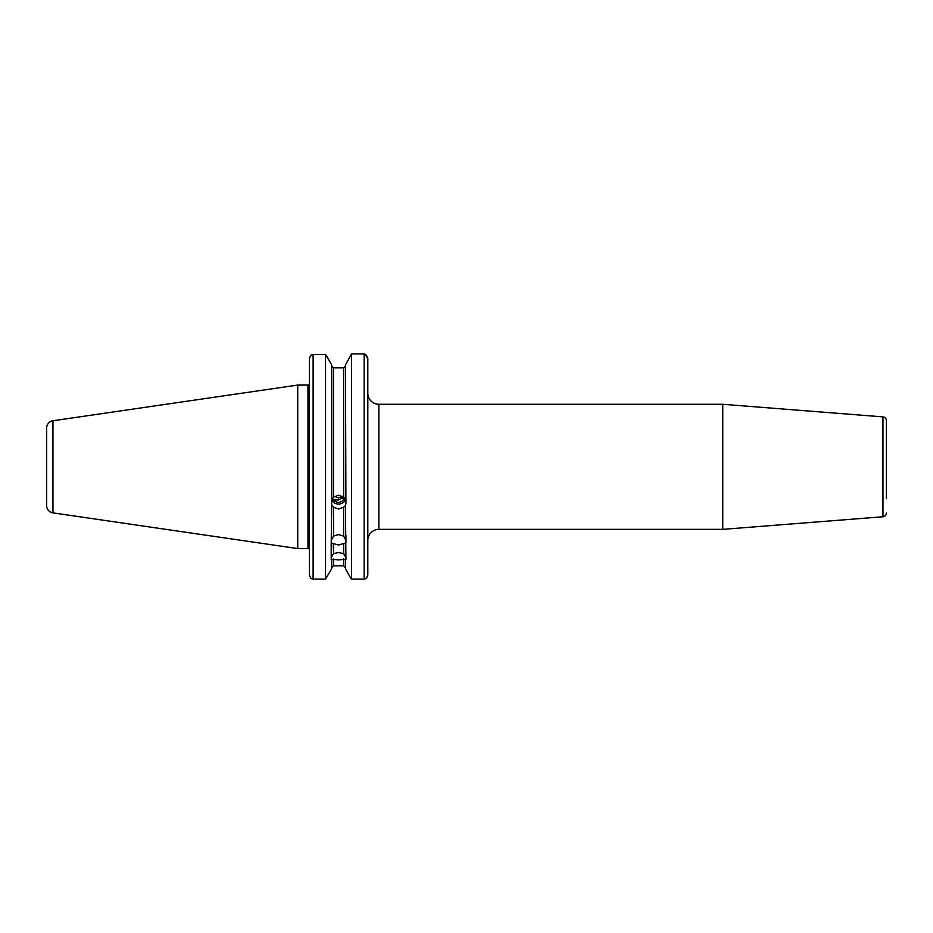 <?xml version="1.0" encoding="UTF-8"?>
<svg xmlns="http://www.w3.org/2000/svg" width="933" height="933" viewBox="0 0 933 933"><rect width="100%" height="100%" fill="white"/><g stroke="black" fill="none" stroke-linecap="round" stroke-linejoin="round"><path stroke-width="1.4" d="M345.467 539.449L343.624 536.102L343.624 507.179L345.467 505.558L345.921 503.435L345.467 364.908L351.601 353.875L364.873 353.945L367.812 358.54L367.812 575.101L366.482 578.437L364.138 579.125L351.601 579.125L351.601 353.875M345.921 559.543L345.467 505.558M345.467 543.752L345.467 543.076L338.562 545L333.513 543.659L333.513 553.631L338.562 552.523L343.624 553.631L345.467 556.709M333.513 543.659L331.67 543.076L331.67 543.752L331.215 542.528L331.67 505.231L333.513 507.179L333.513 536.102L338.562 534.597L343.624 536.102M331.67 568.733L325.535 579.125L331.67 568.733L331.67 559.275L338.562 559.882L345.467 559.275L345.467 568.733L349.957 576.827L345.467 568.733M886.35 498.572L886.35 420.561A3.674 3.674 0 0 0 882.956 416.888L722.748 404.281L378.856 404.281A11.033 11.033 0 0 1 367.812 393.248L367.812 540.394A11.033 11.033 0 0 1 378.856 529.361L378.856 404.281M334.55 496.356L338.562 497.942L342.318 496.193M331.67 505.558L331.67 364.908L326.795 356.278M345.467 500.426L343.624 497.137L338.562 495.201L333.513 497.137L331.67 500.426M345.338 499.878A7.359 6.916 0 0 1 332.428 500.974L331.705 500.228M333.513 507.179L338.562 509.033L343.624 507.179M52.948 420.76A7.359 7.359 0 0 0 46.65 428.037L46.65 505.604A7.359 7.359 0 0 0 52.948 512.882L297.732 548.581L297.732 385.061L52.948 420.76L52.948 512.882M297.732 548.581L307.96 548.581L307.96 385.061L297.732 385.061M307.96 548.581A1.469 1.469 0 0 1 309.429 550.05M309.429 384.373L309.429 358.54L310.759 355.205L313.115 354.517L313.115 579.125L325.535 579.125L325.535 354.517L313.115 354.517M307.96 385.061A1.469 1.469 0 0 0 309.196 384.373M886.35 513.08A3.674 3.674 0 0 1 882.956 516.754L722.748 529.361L722.748 404.281M722.748 529.361L378.856 529.361M343.589 497.102L338.562 500.053L333.862 499.878L332.428 500.974M344.067 497.592A5.516 5.19 0 0 1 333.862 499.878M331.215 542.528L331.215 559.543L331.67 543.752M333.513 536.102L331.67 539.449M331.67 556.709L333.513 553.631M349.957 576.827L351.601 579.125L349.957 576.827M325.535 354.517L331.67 364.908M349.957 356.814L345.467 364.908M325.535 354.657L326.877 356.278M333.513 558.972L333.513 565.806L331.67 567.731L333.513 565.806L343.624 565.806L343.624 558.972M351.601 579.125L364.138 579.125L364.138 353.875M343.624 497.137L343.624 367.835L333.513 367.835L333.513 497.137M343.624 367.835L345.467 365.911M331.67 365.911L333.513 367.835M367.812 490.735L367.812 575.101L366.482 578.437M367.812 442.907L367.812 358.54L366.482 355.205M325.535 579.125L313.115 579.125L310.759 578.437L309.429 575.101L309.429 358.54L310.677 355.298M313.115 579.125L310.759 578.437L309.429 575.101L309.429 555.112M345.467 567.731L343.624 565.806M886.35 420.561L886.35 435.07M340.627 496.776A6.065 3.277 -103.5 0 0 342.411 498.537M882.956 516.754L882.956 416.888M343.624 553.631L343.624 543.659M345.921 535.332L345.921 542.528"/></g></svg>
